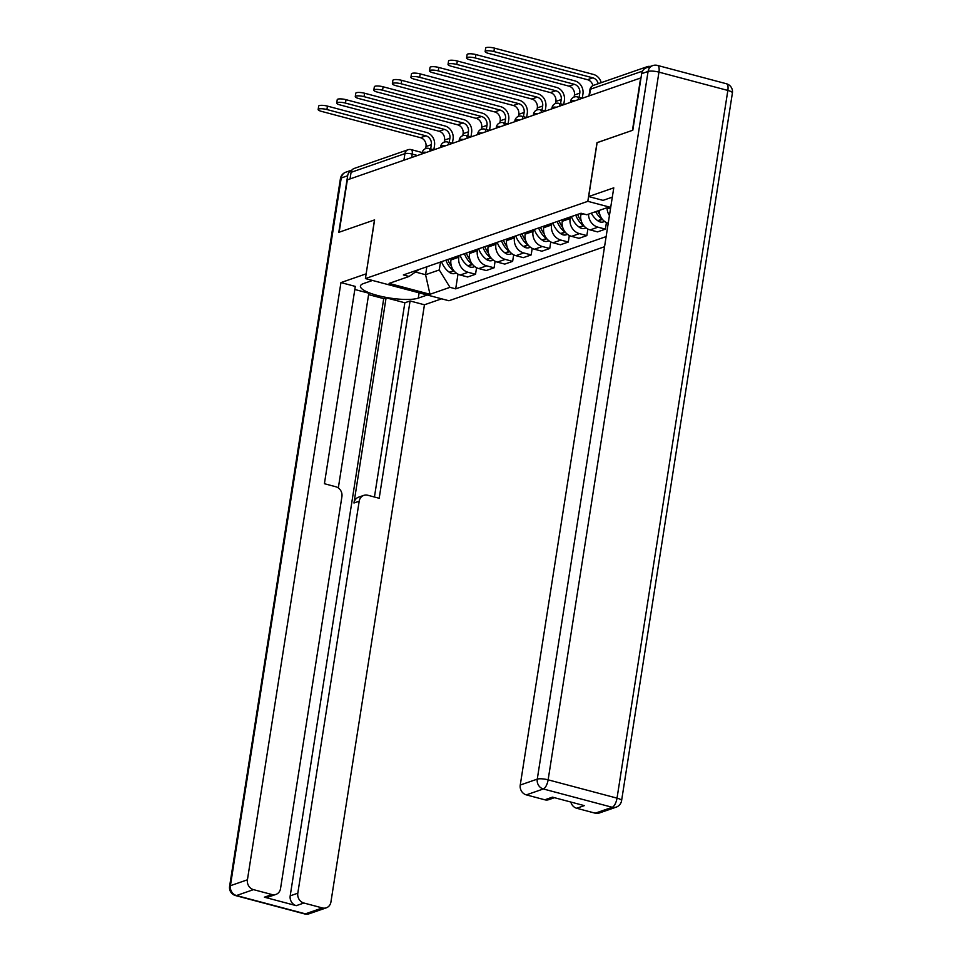 <?xml version="1.0" encoding="UTF-8"?>
<svg xmlns="http://www.w3.org/2000/svg" width="962" height="962" viewBox="0 0 962 962"><rect width="100%" height="100%" fill="white"/><g stroke="black" fill="none" stroke-linecap="round" stroke-linejoin="round"><path stroke-width="1.44" d="M597.113 142.689L632.443 130.351L640.644 77.994L347.354 179.858L339.165 232.203L374.603 219.901L365.416 278.571L448.917 300.757L604.557 246.705M597.005 142.653L587.818 201.323L365.416 278.571M650.059 66.522L650.047 66.522A5.483 4.87 70.8 0 0 647.426 66.606A5.483 4.87 70.8 0 0 645.213 68.314M350.036 178.92L351.07 172.342A5.483 4.87 -109.2 0 1 354.136 168.458L408.02 149.747A5.483 4.87 70.8 0 0 404.942 153.631L351.07 172.342M451.202 258.321L450.95 259.932A12.602 11.195 70.8 0 0 460.245 275.012L467.676 276.984L475.529 274.254L468.097 272.282A12.602 11.195 -109.2 0 1 458.802 257.203L459.042 255.603M476.551 267.701L475.529 274.254M469.757 251.888L469.504 253.487A12.602 11.195 70.8 0 0 478.799 268.566L486.231 270.538L494.083 267.809L486.652 265.837A12.602 11.195 -109.2 0 1 477.344 250.757L477.597 249.158M495.105 261.255L494.083 267.809M488.299 245.442L488.059 247.042A12.602 11.195 70.8 0 0 497.354 262.121L504.785 264.093L512.638 261.363L505.206 259.391A12.602 11.195 -109.2 0 1 495.899 244.312L496.151 242.713M513.66 254.81L512.638 261.363M506.854 238.997L506.613 240.596A12.602 11.195 70.8 0 0 515.909 255.676L523.34 257.648L531.18 254.918L523.761 252.946A12.602 11.195 -109.2 0 1 514.454 237.867L514.706 236.267M532.214 248.364L531.18 254.918M525.408 232.551L525.156 234.151A12.602 11.195 70.8 0 0 534.463 249.23L541.895 251.202L549.735 248.485L542.315 246.512A12.602 11.195 -109.2 0 1 533.008 231.433L533.261 229.822M550.769 241.919L549.735 248.485M543.963 226.106L543.71 227.705A12.602 11.195 70.8 0 0 553.018 242.785L560.437 244.757L568.289 242.039L560.87 240.067A12.602 11.195 -109.2 0 1 551.563 224.988L551.815 223.376M569.324 235.486L568.289 242.039M562.517 219.661L562.265 221.272A12.602 11.195 70.8 0 0 571.572 236.351L578.992 238.323L586.844 235.594L579.425 233.622A12.602 11.195 -109.2 0 1 570.117 218.542L570.37 216.943M587.878 229.04L586.844 235.594M581.072 213.239L580.82 214.827A12.602 11.195 70.8 0 0 590.127 229.906L597.546 231.878L605.399 229.148L597.979 227.176A12.602 11.195 -109.2 0 1 588.516 214.141M606.421 222.595L605.399 229.148M599.218 210.425A12.602 11.195 70.8 0 0 608.212 223.328M609.439 215.512A12.602 11.195 -109.2 0 1 607.07 207.9M426.815 266.799L425.577 274.711L439.249 269.961L440.5 262.049M439.249 269.961L449.975 287.337L429.99 294.276L389.093 283.405L409.078 276.467L419.107 269.468M610.485 208.814L606.745 207.816L586.76 214.754L581.036 213.227L403.355 274.94L409.078 276.467M449.975 287.337L455.699 288.853L606.132 236.604M610.714 207.407L587.818 201.323M415.452 272.018L425.577 274.711L429.99 294.276M457.996 274.146L455.699 288.853M326.924 109.536A6.169 1.455 -171.1 0 0 318.157 109.512A6.169 1.455 -171.1 0 0 321.573 111.4L420.526 137.698L425.877 135.834L326.924 109.536L327.453 106.121L426.419 132.419A10.967 9.74 -109.2 0 1 434.511 145.527L433.862 149.651M318.157 109.512L318.687 106.097A6.169 1.455 8.9 0 1 327.453 106.121M433.068 149.435L434.127 149.723M445.887 260.173A20.827 18.494 70.8 0 0 453.607 270.731L453.908 270.947A6.914 6.145 70.8 0 0 454.22 271.164M456.204 273.016L455.062 273.412A6.914 6.145 -109.2 0 1 449.567 272.462L449.266 272.234A20.827 18.494 -109.2 0 1 441.546 261.676M430.687 148.906L431.337 144.685A7.395 6.578 70.8 0 0 425.877 135.834M425.673 148.593L425.986 146.549A7.395 6.578 70.8 0 0 420.526 137.698M451.394 266.065A20.827 18.494 -109.2 0 1 447.787 259.512M427.248 294.997L418.29 298.112A30.832 7.287 -171.1 0 1 383.489 296.885A30.832 7.287 -171.1 0 1 360.437 286.063A30.832 7.287 -171.1 0 1 363.516 283.562L372.474 280.447M347.655 175.769L341.233 177.994A8.225 7.299 -109.2 0 1 345.839 172.174L352.032 170.021A8.225 7.299 70.8 0 0 347.655 175.769L338.804 232.335L374.483 219.937L366.149 273.905M366.041 273.869L340.945 282.587L355.303 286.411L324.41 483.718L335.846 486.76A8.225 7.299 70.8 0 1 341.919 496.596L280.531 888.599A8.225 7.299 70.8 0 1 275.926 894.419L268.314 897.065A8.225 7.299 -109.2 0 1 264.382 897.185L296.272 905.663A8.225 7.299 -109.2 0 1 290.199 895.838L383.718 298.629L368.602 294.6M338.323 487.938L368.819 293.206L354.822 289.49M383.718 298.629L386.099 297.799L404.846 302.777L410.077 300.962L424.446 304.786L330.928 901.983A8.225 7.299 70.8 0 1 326.322 907.815A8.225 7.299 70.8 0 1 322.378 907.936L303.884 903.017L296.272 905.663M441.606 298.821L424.446 304.786M340.945 282.587L247.426 879.797A8.225 7.299 70.8 0 0 253.487 889.634L271.993 894.552A8.225 7.299 70.8 0 0 275.926 894.419M290.199 895.838L297.811 893.193L359.199 501.19A8.225 7.299 70.8 0 1 363.804 495.37A8.225 7.299 70.8 0 1 367.737 495.238L379.184 498.28L410.077 300.962M297.811 893.193A8.225 7.299 70.8 0 0 303.884 903.017M359.199 501.19L353.968 503.006L386.099 297.799M353.968 503.006A8.225 7.299 -109.2 0 1 358.573 497.186L363.804 495.37M374.434 497.017L404.846 302.777M612.313 197.15L603.042 200.373L588.684 196.549L613.768 187.83L520.25 785.04L537.265 779.136L648.087 71.428L641.666 73.665L632.804 130.231L597.125 142.616L588.684 196.549M595.213 813.191L612.217 807.274A8.225 7.299 70.8 0 0 616.161 807.154L599.146 813.058A8.225 7.299 -109.2 0 1 595.213 813.191L576.719 808.272A8.225 7.299 -109.2 0 1 570.827 802.031M554.461 797.69L548.761 799.662A8.225 7.299 -109.2 0 1 544.817 799.795L526.322 794.877A8.225 7.299 -109.2 0 1 520.25 785.04M576.719 808.272L584.331 805.627L552.428 797.149L544.817 799.795M641.666 73.665A8.225 7.299 -109.2 0 1 646.272 67.833L652.693 65.608A8.225 7.299 70.8 0 0 648.087 71.428A8.225 1.948 8.9 0 1 658.958 72.138L548.136 779.833L617.027 798.147L727.849 90.44L658.958 72.138A8.225 3.235 104.9 0 0 657.503 65.428A8.225 8.225 0 0 0 652.693 65.608M345.478 103.09A6.169 1.455 -171.1 0 0 336.712 103.066A6.169 1.455 -171.1 0 0 340.127 104.954L439.081 131.253L444.432 129.401L345.478 103.09L346.007 99.675L444.973 125.974A10.967 9.74 -109.2 0 1 453.066 139.081L452.417 143.206M336.712 103.066L337.241 99.651A6.169 1.455 8.9 0 1 346.007 99.675M451.623 142.989L452.681 143.278M464.442 253.727A20.827 18.494 70.8 0 0 472.162 264.285L472.462 264.514A6.914 6.145 70.8 0 0 472.775 264.718M474.759 266.57L473.617 266.967A6.914 6.145 -109.2 0 1 468.121 266.017L467.821 265.789A20.827 18.494 -109.2 0 1 460.101 255.231M449.23 142.46L449.891 138.251A7.395 6.578 70.8 0 0 444.432 129.401M444.228 142.148L444.54 140.103A7.395 6.578 70.8 0 0 439.081 131.253M469.949 259.62A20.827 18.494 -109.2 0 1 466.342 253.066M364.033 96.645A6.169 1.455 -171.1 0 0 355.267 96.621A6.169 1.455 -171.1 0 0 358.682 98.509L457.635 124.807L462.987 122.956L364.033 96.645L364.562 93.23L463.528 119.528A10.967 9.74 -109.2 0 1 471.608 132.648L470.971 136.76M355.267 96.621L355.796 93.206A6.169 1.455 8.9 0 1 364.562 93.23M470.177 136.556L471.236 136.832M482.996 247.282A20.827 18.494 70.8 0 0 490.716 257.84L491.017 258.069A6.914 6.145 70.8 0 0 491.317 258.273M493.314 260.125L492.171 260.522A6.914 6.145 -109.2 0 1 486.676 259.572L486.375 259.343A20.827 18.494 -109.2 0 1 478.655 248.797M467.785 136.027L468.446 131.806A7.395 6.578 70.8 0 0 462.987 122.956M462.782 135.714L463.095 133.658A7.395 6.578 70.8 0 0 457.635 124.807M488.504 253.174A20.827 18.494 -109.2 0 1 484.896 246.621M382.587 90.212A6.169 1.455 -171.1 0 0 373.809 90.187A6.169 1.455 -171.1 0 0 377.236 92.063L476.19 118.362L481.541 116.51L382.587 90.212L383.116 86.784L482.082 113.083A10.967 9.74 -109.2 0 1 490.163 126.202L489.526 130.315M373.809 90.187L374.35 86.76A6.169 1.455 8.9 0 1 383.116 86.784M488.732 130.111L489.79 130.387M501.539 240.837A20.827 18.494 70.8 0 0 509.271 251.395L509.571 251.623A6.914 6.145 70.8 0 0 509.872 251.84M511.856 253.691L510.726 254.076A6.914 6.145 -109.2 0 1 505.23 253.126L504.93 252.898A20.827 18.494 -109.2 0 1 497.198 242.352M486.339 129.581L487 125.361A7.395 6.578 70.8 0 0 481.541 116.51M481.325 129.269L481.649 127.212A7.395 6.578 70.8 0 0 476.19 118.362M507.058 246.729A20.827 18.494 -109.2 0 1 503.451 240.175M401.13 83.766A6.169 1.455 -171.1 0 0 392.364 83.742A6.169 1.455 -171.1 0 0 395.779 85.618L494.745 111.929L500.096 110.065L401.13 83.766L401.671 80.339L500.637 106.65A10.967 9.74 -109.2 0 1 508.718 119.757L508.08 123.87M392.364 83.742L392.905 80.315A6.169 1.455 8.9 0 1 401.671 80.339M507.287 123.665L508.345 123.942M520.093 234.403A20.827 18.494 70.8 0 0 527.825 244.949L528.126 245.178A6.914 6.145 70.8 0 0 528.427 245.394M530.411 247.246L529.268 247.643A6.914 6.145 -109.2 0 1 523.785 246.681L523.484 246.464A20.827 18.494 -109.2 0 1 515.752 235.906M504.894 123.136L505.555 118.915A7.395 6.578 70.8 0 0 500.096 110.065M499.879 122.823L500.204 120.779A7.395 6.578 70.8 0 0 494.745 111.929M525.613 240.284A20.827 18.494 -109.2 0 1 522.005 233.742M419.685 77.321A6.169 1.455 -171.1 0 0 410.918 77.297A6.169 1.455 -171.1 0 0 414.333 79.173L513.299 105.483L518.65 103.619L419.685 77.321L420.226 73.894L519.179 100.204A10.967 9.74 -109.2 0 1 527.272 113.312L526.635 117.424M410.918 77.297L411.459 73.87A6.169 1.455 8.9 0 1 420.226 73.894M525.841 117.22L526.899 117.496M538.648 227.958A20.827 18.494 70.8 0 0 546.38 238.504L546.681 238.732A6.914 6.145 70.8 0 0 546.981 238.949M548.965 240.801L547.823 241.197A6.914 6.145 -109.2 0 1 542.34 240.235L542.039 240.019A20.827 18.494 -109.2 0 1 534.307 229.461M523.448 116.691L524.11 112.47A7.395 6.578 70.8 0 0 518.65 103.619M518.434 116.378L518.758 114.334A7.395 6.578 70.8 0 0 513.299 105.483M544.167 233.85A20.827 18.494 -109.2 0 1 540.56 227.297M438.239 70.875A6.169 1.455 -171.1 0 0 429.473 70.851A6.169 1.455 -171.1 0 0 432.888 72.739L531.854 99.038L537.205 97.174L438.239 70.875L438.78 67.46L537.734 93.759A10.967 9.74 -109.2 0 1 545.827 106.866L545.189 110.991M429.473 70.851L430.014 67.436A6.169 1.455 8.9 0 1 438.78 67.46M544.396 110.774L545.454 111.051M557.202 221.513A20.827 18.494 70.8 0 0 564.934 232.07L565.235 232.287A6.914 6.145 70.8 0 0 565.536 232.503M567.52 234.355L566.377 234.752A6.914 6.145 -109.2 0 1 560.894 233.802L560.593 233.574A20.827 18.494 -109.2 0 1 552.861 223.016M542.003 110.245L542.664 106.024A7.395 6.578 70.8 0 0 537.205 97.174M536.988 109.933L537.313 107.888A7.395 6.578 70.8 0 0 531.854 99.038M562.722 227.405A20.827 18.494 -109.2 0 1 559.102 220.851M456.794 64.43A6.169 1.455 -171.1 0 0 448.027 64.406A6.169 1.455 -171.1 0 0 451.443 66.294L550.408 92.592L555.759 90.729L456.794 64.43L457.335 61.015L556.289 87.314A10.967 9.74 -109.2 0 1 564.381 100.421L563.732 104.545M448.027 64.406L448.569 60.991A6.169 1.455 8.9 0 1 457.335 61.015M562.95 104.329L564.009 104.617M575.757 215.067A20.827 18.494 70.8 0 0 583.477 225.625L583.79 225.842A6.914 6.145 70.8 0 0 584.09 226.058M586.074 227.91L584.932 228.307A6.914 6.145 -109.2 0 1 579.449 227.357L579.136 227.128A20.827 18.494 -109.2 0 1 571.416 216.57M560.557 103.8L561.219 99.579A7.395 6.578 70.8 0 0 555.759 90.729M555.543 103.487L555.868 101.443A7.395 6.578 70.8 0 0 550.408 92.592M581.276 220.959A20.827 18.494 -109.2 0 1 577.657 214.406M475.348 57.985A6.169 1.455 -171.1 0 0 466.582 57.96A6.169 1.455 -171.1 0 0 469.997 59.848L568.963 86.147L574.314 84.295L475.348 57.985L475.889 54.569L574.843 80.868A10.967 9.74 -109.2 0 1 582.936 93.975L582.287 98.1M466.582 57.96L467.123 54.545A6.169 1.455 8.9 0 1 475.889 54.569M581.505 97.883L582.563 98.172M595.646 211.664A20.827 18.494 70.8 0 0 602.032 219.18L602.344 219.408A6.914 6.145 70.8 0 0 602.645 219.613M604.629 221.464L603.487 221.861A6.914 6.145 -109.2 0 1 598.003 220.911L597.691 220.683A20.827 18.494 -109.2 0 1 591.305 213.179M579.112 97.354L579.773 93.146A7.395 6.578 70.8 0 0 574.314 84.295M574.098 97.042L574.422 94.997A7.395 6.578 70.8 0 0 568.963 86.147M599.831 214.514A20.827 18.494 -109.2 0 1 597.546 211.003M493.903 51.539A6.169 1.455 -171.1 0 0 485.137 51.515A6.169 1.455 -171.1 0 0 488.552 53.403L587.505 79.702L592.869 77.85L493.903 51.539L494.444 48.124L593.398 74.423A10.967 9.74 -109.2 0 1 601.226 82.648M485.137 51.515L485.666 48.1A6.169 1.455 8.9 0 1 494.444 48.124M592.881 85.606A7.395 6.578 70.8 0 0 587.505 79.702M598.22 83.694A7.395 6.578 70.8 0 0 592.869 77.85M575.06 100.769A5.483 1.299 -171.1 0 0 571.103 100.902A5.483 1.299 -171.1 0 0 570.562 101.347L570.394 102.393M556.517 107.215A5.483 1.299 -171.1 0 0 552.549 107.347A5.483 1.299 -171.1 0 0 552.008 107.792L551.839 108.838M537.962 113.66A5.483 1.299 -171.1 0 0 533.994 113.793A5.483 1.299 -171.1 0 0 533.453 114.237L533.285 115.284M519.408 120.106A5.483 1.299 -171.1 0 0 515.44 120.238A5.483 1.299 -171.1 0 0 514.898 120.683L514.73 121.729M500.853 126.551A5.483 1.299 -171.1 0 0 496.885 126.683A5.483 1.299 -171.1 0 0 496.344 127.128L496.176 128.162M482.299 132.984A5.483 1.299 -171.1 0 0 478.33 133.117A5.483 1.299 -171.1 0 0 477.789 133.562L477.621 134.608M463.744 139.43A5.483 1.299 -171.1 0 0 459.788 139.562A5.483 1.299 -171.1 0 0 459.235 140.007L459.078 141.053M445.19 145.875A5.483 1.299 -171.1 0 0 441.233 146.008A5.483 1.299 -171.1 0 0 440.68 146.452L440.524 147.499M426.635 152.321A5.483 1.299 -171.1 0 0 422.679 152.453A5.483 1.299 -171.1 0 0 422.126 152.898L421.969 153.944M417.472 155.507L412.193 154.1A5.483 1.299 -171.1 0 0 404.942 153.631L403.92 160.209M411.664 157.527L412.193 154.1A5.483 2.164 104.9 0 0 411.219 149.627A5.483 5.483 0 0 0 408.02 149.747M583.513 213.889L580.82 214.827M570.117 218.542L562.265 221.272M551.563 224.988L543.71 227.705M533.008 231.433L525.156 234.151M514.454 237.867L506.613 240.596M495.899 244.312L488.059 247.042M477.344 250.757L469.504 253.487M458.802 257.203L450.95 259.932M597.979 227.176L590.127 229.906M579.425 233.622L571.572 236.351M560.87 240.067L553.018 242.785M542.315 246.512L534.463 249.23M523.761 252.946L515.909 255.676M505.206 259.391L497.354 262.121M486.652 265.837L478.799 268.566M468.097 272.282L460.245 275.012M430.062 151.13A5.483 2.164 -75.1 0 0 428.956 148.449A5.483 5.483 0 0 0 422.126 152.898M448.617 144.685A5.483 2.164 -75.1 0 0 447.51 142.003A5.483 5.483 0 0 0 440.68 146.452M467.171 138.239A5.483 2.164 -75.1 0 0 466.065 135.558A5.483 5.483 0 0 0 459.235 140.007M485.726 131.806A5.483 2.164 -75.1 0 0 484.607 129.112A5.483 5.483 0 0 0 477.789 133.562M504.28 125.361A5.483 2.164 -75.1 0 0 503.162 122.679A5.483 5.483 0 0 0 496.344 127.128M522.823 118.915A5.483 2.164 -75.1 0 0 521.717 116.234A5.483 5.483 0 0 0 514.898 120.683M541.378 112.47A5.483 2.164 -75.1 0 0 540.271 109.788A5.483 5.483 0 0 0 533.453 114.237M559.932 106.024A5.483 2.164 -75.1 0 0 558.826 103.343A5.483 5.483 0 0 0 552.008 107.792M578.487 99.579A5.483 2.164 -75.1 0 0 577.38 96.897A5.483 5.483 0 0 0 570.562 101.347M589.453 95.779L590.476 89.201A5.483 1.299 -171.1 0 0 589.934 89.646L588.948 95.947M642.496 71.128L590.476 89.201A5.483 4.87 70.8 0 1 593.554 85.317A5.483 5.483 0 0 0 589.934 89.646M453.607 270.731L449.266 272.234M453.908 270.947L449.567 272.462M425.986 146.549L431.337 144.685M264.382 897.185L271.993 894.552M253.487 889.634L236.484 895.538L305.375 913.852L322.378 907.936M229.593 886.375A8.225 8.225 0 0 0 235.606 895.586A8.225 3.235 -75.1 0 0 236.484 895.538A8.225 7.299 -109.2 0 1 230.411 885.701A8.225 1.948 8.9 0 0 229.593 886.375L340.416 178.667A8.225 1.948 8.9 0 1 341.233 177.994L230.411 885.701L247.426 879.797M419.107 292.845L418.29 298.112M305.375 913.852A8.225 3.235 104.9 0 1 304.497 913.9A8.225 8.225 0 0 0 309.307 913.72A8.225 7.299 -109.2 0 1 305.375 913.852M616.161 807.154A8.225 8.225 0 0 0 621.584 800.661A8.225 1.948 8.9 0 0 617.027 798.147A8.225 3.235 104.9 0 1 612.217 807.274L543.326 788.972L526.322 794.877M543.326 788.972A8.225 3.235 -75.1 0 0 548.136 779.833A8.225 1.948 8.9 0 0 537.265 779.136A8.225 7.299 70.8 0 0 543.326 788.972M726.394 83.742A8.225 3.235 -75.1 0 1 727.849 90.44A8.225 1.948 8.9 0 1 732.407 92.953A8.225 8.225 0 0 0 726.394 83.742L657.503 65.428M472.162 264.285L467.821 265.789M472.462 264.514L468.121 266.017M444.54 140.103L449.891 138.251M490.716 257.84L486.375 259.343M491.017 258.069L486.676 259.572M463.095 133.658L468.446 131.806M509.271 251.395L504.93 252.898M509.571 251.623L505.23 253.126M481.649 127.212L487 125.361M527.825 244.949L523.484 246.464M528.126 245.178L523.785 246.681M500.204 120.779L505.555 118.915M546.38 238.504L542.039 240.019M546.681 238.732L542.34 240.235M518.758 114.334L524.11 112.47M564.934 232.07L560.593 233.574M565.235 232.287L560.894 233.802M537.313 107.888L542.664 106.024M583.477 225.625L579.136 227.128M583.79 225.842L579.449 227.357M555.868 101.443L561.219 99.579M602.032 219.18L597.691 220.683M602.344 219.408L598.003 220.911M574.422 94.997L579.773 93.146M433.958 149.783L428.956 148.449M452.513 143.338L447.51 142.003M471.067 136.893L466.065 135.558M489.61 130.447L484.607 129.112M508.164 124.002L503.162 122.679M526.719 117.556L521.717 116.234M545.274 111.111L540.271 109.788M563.828 104.678L558.826 103.343M582.383 98.232L577.38 96.897M593.554 85.317L647.426 66.606M411.219 149.627L422.198 152.549M235.606 895.586L304.497 913.9M309.307 913.72L326.322 907.815M345.839 172.174A8.225 8.225 0 0 0 340.416 178.667M621.584 800.661L732.407 92.953"/></g></svg>
